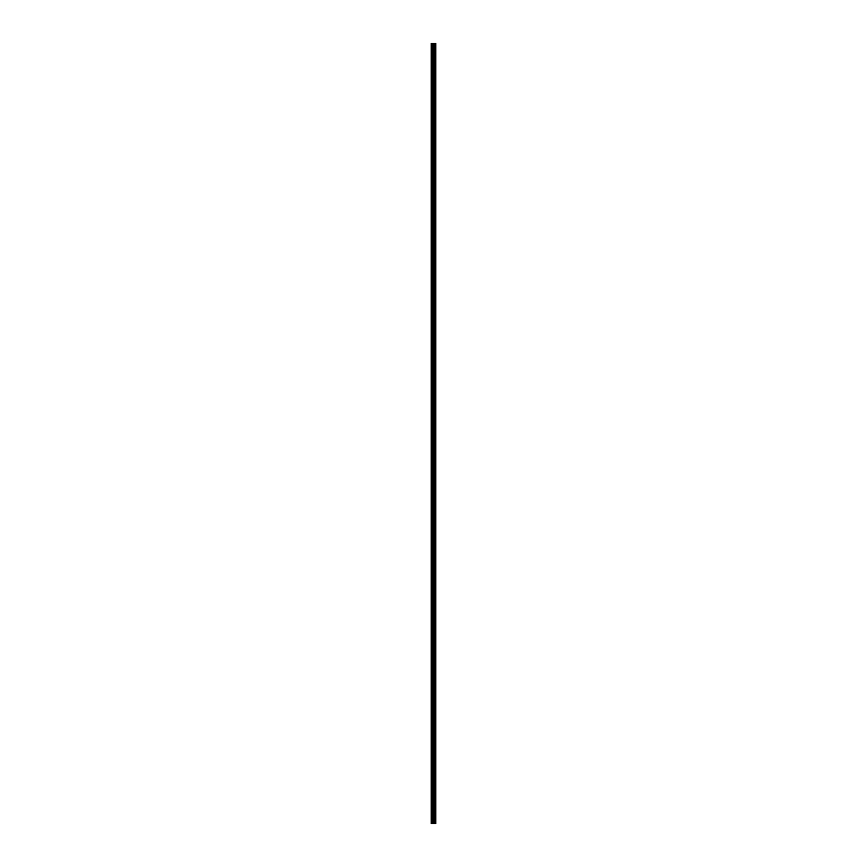 <?xml version="1.0" encoding="UTF-8"?>
<svg xmlns="http://www.w3.org/2000/svg" width="867" height="867" viewBox="0 0 867 867"><rect width="100%" height="100%" fill="white"/><g stroke="black" fill="none" stroke-linecap="round" stroke-linejoin="round"><path stroke-width="1.3" d="M432.904 823.65L435.787 823.65L435.787 43.35L431.213 43.35L431.213 823.65L432.904 823.65L432.904 43.35M435.787 43.35L435.776 823.65M431.463 823.65L431.463 43.35M435.722 823.65L435.722 43.35M435.321 823.65L435.321 43.35M435.212 823.65L435.212 43.35M434.605 823.65L434.605 43.35M434.497 823.65L434.497 43.35M434.096 823.65L434.096 43.35M434.042 823.65L434.042 43.35M433.847 823.65L433.847 43.35M433.771 823.65L433.771 43.35M432.98 823.65L432.98 43.35M432.254 823.65L432.254 43.35M432.124 823.65L432.124 43.35"/></g></svg>
